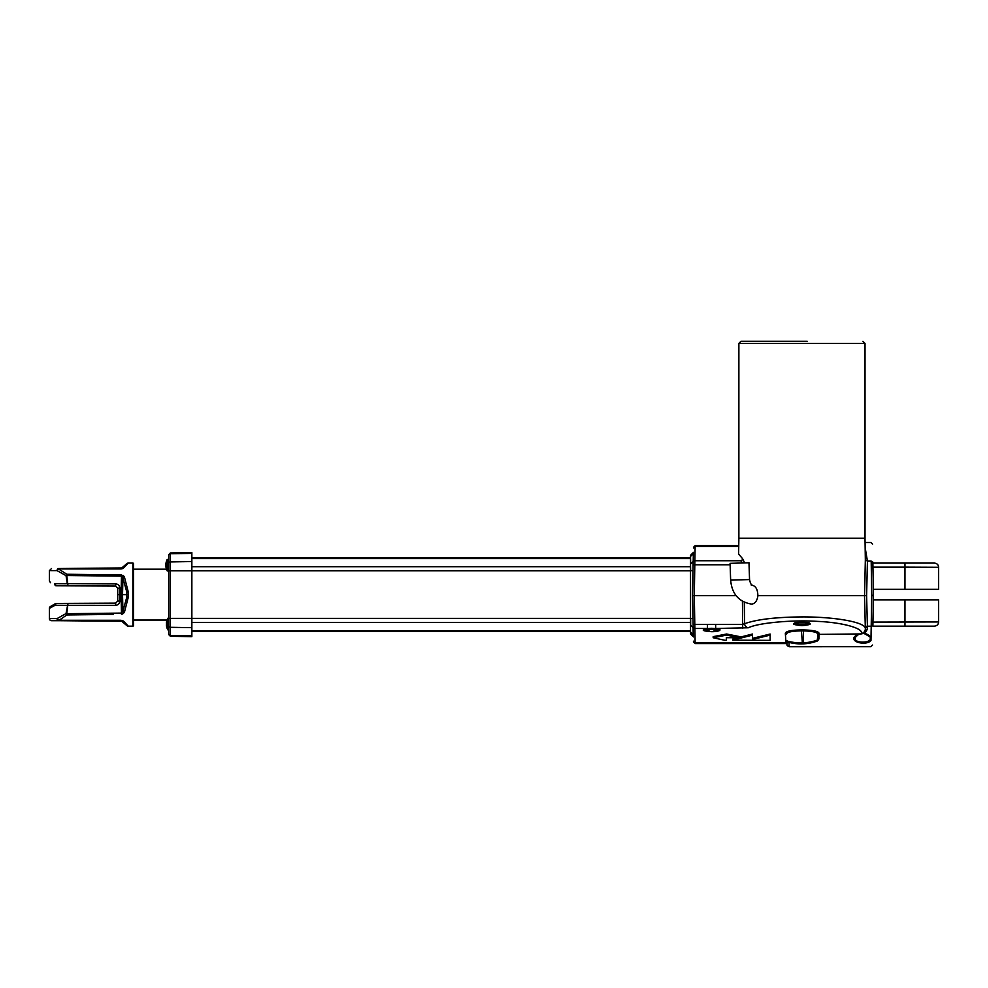 <?xml version="1.0" encoding="UTF-8"?>
<svg xmlns="http://www.w3.org/2000/svg" width="988" height="988" viewBox="0 0 988 988"><rect width="100%" height="100%" fill="white"/><g stroke="black" fill="none" stroke-linecap="round" stroke-linejoin="round"><path stroke-width="1.48" d="M168.738 555.404A1.68 1.655 180 0 1 170.381 553.749L170.381 552.947L191.857 552.564L191.857 636.655L170.381 636.284L168.738 634.605L168.738 554.626L168.738 570.829L690.526 570.829L690.526 632.999L690.526 631.406L191.857 631.406M191.857 553.379L170.381 553.749L170.381 618.389L168.615 618.266L168.738 634.605M167.231 559.393L168.738 560.048L168.738 555.688L168.738 570.829L168.071 570.953L167.231 570.953L167.231 559.393A12.609 12.609 0 0 0 165.922 563.703L166.157 563.728M49.4 608.349A2.099 2.099 179.9 0 1 50.437 606.533L55.217 603.742L54.599 605.545L55.217 603.742A2.099 2.099 180 0 1 56.267 603.446L54.599 605.545L49.4 608.349L49.4 618.574L57.082 618.574L58.576 620.291L121.055 620.291L124.031 621.613L128.267 626.145L132.861 626.145A0.63 0.63 -0 0 0 133.491 625.515L133.491 563.703A0.63 0.63 180 0 0 132.861 563.074L128.267 563.074L124.031 567.618L121.055 568.94L58.576 568.94L66.801 574.263L121.499 574.93L124.389 576.856L128.354 592.281L128.354 596.95L124.389 612.375L122.537 614.091M124.031 621.613A2.099 1.593 135 0 1 122.549 621.291L58.576 620.686L66.801 614.956L113.41 614.4M124.019 621.6L122.944 620.773M86.289 614.721L92.6 614.647M124.365 576.807L123.265 575.547M121.067 568.94L121.882 568.841M122.5 568.656L124.031 567.618A2.099 1.593 -135 0 0 122.549 567.927L58.576 568.545C49.363 568.545 49.363 568.545 58.576 568.545L57.082 570.644L66.023 575.621L66.801 574.263L66.023 575.621L67.32 583.735L54.599 583.673C47.745 579.993 47.745 579.993 54.599 583.673L56.267 585.773L65.06 585.822M128.267 563.074A2.099 2.099 -0 0 0 126.785 563.691L121.055 568.545L122.549 567.927M124.389 576.856A2.099 1.062 148.7 0 0 122.907 577.931L122.537 594.615L121.067 594.615L121.475 576.14L122.907 577.931L126.872 592.331L128.354 592.281M128.267 594.615L126.773 594.615L126.872 592.331M126.872 596.9L126.773 594.615L122.537 594.615L122.907 611.3L126.872 596.9L128.354 596.95M113.077 620.686L58.576 620.686A2.099 1.482 -90 0 1 57.082 618.574L66.023 613.597L66.801 614.956L66.023 613.597L67.987 603.384L66.776 613.709L121.475 613.091L122.907 611.3A2.099 1.062 31.3 0 0 124.389 612.375M110.533 620.686L90.427 620.686L121.055 620.686L126.785 625.528A2.099 2.099 180 0 0 128.267 626.145M86.289 585.933L115.633 586.082L117.72 588.193L117.72 594.615L117.72 588.193L119.807 588.082L119.807 601.149L117.72 601.037L117.72 594.615L121.067 594.615L121.499 614.289M121.499 574.93L121.475 576.14L66.776 575.51L67.987 585.835L56.267 585.773A2.099 2.099 0 0 1 55.217 585.489C48.881 581.784 48.881 581.784 55.217 585.489L54.55 583.933M54.55 605.298L115.621 605.348C118.152 605.076 119.548 603.68 119.807 601.149M49.4 618.574A2.099 2.099 -0 0 0 51.5 620.686L58.576 620.686M88.401 620.686L62.96 620.686L88.401 620.686M75.681 585.884L86.289 585.933L65.06 585.822L75.681 585.884L65.06 585.822L75.681 585.884L67.987 585.835L67.32 583.735L67.974 583.624L115.621 583.871C118.165 584.13 119.56 585.538 119.807 588.082M115.621 583.871L115.633 586.082L67.987 585.835M117.72 601.037L115.633 603.137L86.289 603.298M56.267 603.446L115.633 603.137L115.621 605.348M75.681 603.347L65.06 603.409M165.922 563.703A12.609 4.495 -173 0 1 165.959 563.469L165.959 564.556A12.609 11.695 -17.7 0 0 165.922 565.173A12.609 11.695 -162.3 0 0 165.959 565.791L166.219 566.803L165.959 565.791M166.219 563.543A12.313 7.793 -144.8 0 1 166.219 562.53M166.219 567.816L166.219 566.828A12.313 7.793 -35.2 0 0 166.219 567.816L165.959 566.877A12.609 4.495 -7 0 1 165.922 566.643L166.157 566.618M168.071 559.393L168.071 570.953M168.615 629.838L167.775 629.838L167.775 618.266A12.609 12.609 0 0 0 166.453 622.576L166.7 622.613M168.615 618.266L167.775 618.266M166.7 625.503L166.453 625.528A12.609 4.495 -7 0 0 166.503 625.762L166.762 626.701A12.313 7.793 -35.2 0 1 166.762 625.688L166.503 624.663A12.609 11.695 -162.3 0 1 166.453 624.058A12.609 11.695 -17.7 0 1 166.503 623.44L166.762 622.415A12.313 7.793 -144.8 0 1 166.762 621.403L166.503 622.354L166.762 621.403M166.503 625.762L166.503 624.663M191.857 558.541L690.526 558.541L690.526 566.717L191.857 566.717M690.526 570.829L690.526 618.513L690.526 555.478L690.526 557.825L191.857 557.825M191.857 622.514L690.526 622.514L690.526 630.69L191.857 630.69M707.445 628.479L707.42 628.479C700.739 629.961 702.122 631.023 711.545 631.678C719.696 631.789 723.661 629.208 715.683 628.479L707.445 628.479L707.445 624.428L693.156 624.428L693.366 636.927M693.354 636.099L692.65 595.665L736.085 595.665M814.075 641.941L803.269 643.805L817.15 640.903L817.953 635.16A1.05 0.815 -178.5 0 1 819.003 634.37L860.919 633.938C864.08 632.839 865.55 630.937 865.327 628.232C864.636 622.094 834.811 616.771 801.947 616.92C775.815 617.117 756.697 619.39 744.569 623.712A4.199 3.742 67 0 0 748.373 627.763C757.969 622.909 792.413 619.674 817.632 621.39C843.184 622.44 865.29 628.776 860.919 633.938L819.003 634.37L818.891 639.051L817.533 640.928C808.209 644.349 798.687 644.831 788.943 642.373L789.165 646.201M801.441 629.924C791.573 630.072 786.201 631.147 785.324 633.147A1.05 1.025 176.1 0 1 786.374 634.086C787.177 632.061 792.191 630.999 801.416 630.887L801.441 629.924L803.577 629.936L803.553 630.9C812.383 631.122 817.187 632.209 817.978 634.173A1.05 1.025 -178.7 0 1 819.027 633.172C818.126 631.246 812.963 630.171 803.577 629.936M801.947 625.663C812.988 624.527 812.988 623.391 801.947 622.242C790.906 623.379 790.906 624.527 801.947 625.663M752.473 634.037L752.473 639.458L770.134 635.123L770.134 634.037L752.473 638.359L752.473 634.037L739.777 637.235M737.863 637.717L732.997 638.94L732.775 640.162L732.997 638.94M726.341 639.051L726.341 637.717L726.341 640.15L725.192 640.36L713.175 637.754L726.489 635.123L739.777 637.717L726.341 637.717M739.777 637.717L739.777 636.618L726.612 634.012L713.175 636.643L713.175 637.754M705 629.776L704.16 629.22M718.943 629.22L718.103 629.776M796.711 624.169L794.525 623.206M809.382 623.206L807.196 624.169M742.433 601.322L742.68 624.428L715.658 624.428L715.658 628.479L748.373 627.763M785.324 633.147L786.028 643.571L695.132 643.571L693.453 641.916M786.028 643.559L787.041 643.744A1.05 1.025 -3.9 0 0 785.991 642.793L695.12 642.793L695.132 643.571M749.534 579.561L730.651 580.129C731.898 593.949 738.851 601.927 751.485 604.088L752.053 604.076C755.277 603.396 757.216 600.593 757.907 595.665L758.512 595.665M744.335 602.322L744.569 623.712L742.68 624.428L742.68 628.479M864.525 595.665L865.327 628.232A2.099 1.235 -1 0 1 867.427 627.034L866.6 595.665L757.87 595.665C757.722 589.083 755.511 585.563 751.275 585.118M690.526 564.284L690.649 570.706L692.921 570.706L692.489 595.665L694.292 595.665L694.873 628.479A1.68 1.655 179 0 1 693.193 626.861M770.134 635.123L770.134 640.372L732.775 640.162M733.01 640.039L752.473 635.136M802.355 643.843L802.355 642.855L803.232 642.817L803.269 643.805L800.922 643.855L787.658 641.904A1.05 1.05 -73.2 0 1 786.917 640.977C786.287 640.965 795.179 643.287 802.355 642.855L801.416 630.887L803.553 630.9L803.232 642.817C810.012 642.719 818.731 639.792 817.829 639.952L817.965 634.938A1.05 1.025 1.3 0 1 819.015 633.938L819.027 633.172M865.315 627.368A2.099 1.198 178.7 0 1 867.415 626.207L871.206 626.207L870.971 640.595C870.823 648.745 870.823 648.745 870.971 640.595C865.402 646.732 845.049 640.718 858.004 634.37L858.671 634.185M871.021 637.952C870.23 635.84 867.97 634.284 864.253 633.271L861.03 633.963M867.427 627.034C867.39 629.702 866.34 631.789 864.253 633.271L864.08 633.518C869.699 636.482 871.774 638.1 870.28 638.371C871.231 643.373 854.138 643.349 855.139 638.371L855.139 638.371C856.485 637.038 852.298 639.804 858.498 634.481L864.006 633.283M787.078 644.349A2.099 2.087 -5.5 0 1 787.078 644.312L786.88 640.965A1.05 1.05 106.8 0 0 787.621 641.891L788.943 642.373A2.099 1.964 175.8 0 1 787.461 641.817M817.533 640.928A1.05 0.642 69.3 0 0 817.162 640.903L817.15 640.903A1.05 1.05 -110.7 0 0 817.829 639.952L817.842 639.94A1.05 0.914 -178.6 0 1 818.891 639.051M800.922 643.855L790.82 642.731M816.384 641.187L817.842 639.94M787.078 644.312L787.078 644.312A2.099 2.087 -5.5 0 1 787.066 644.275C786.621 645.164 787.337 645.967 789.227 646.72L870.86 646.708L872.552 645.053M872.898 625.281L873.404 595.665L871.749 595.035L871.206 626.207L872.898 625.281M693.045 618.513L693.206 627.911M786.843 640.533L788.498 642.163M938.588 621.946L872.947 622.094L872.873 626.145L873.343 599.864L938.6 599.864L938.588 621.946C938.489 624.404 937.093 625.799 934.376 626.145L872.873 626.145M871.749 595.035L871.181 561.11L872.861 562.11C872.441 537.855 872.441 537.855 872.861 562.11C872.441 537.855 872.441 537.855 872.861 562.11L872.873 563.074L934.376 563.074L904.959 563.074L904.959 567.137L872.947 567.137L872.873 563.074M864.562 595.665L865.34 559.875L867.439 561.11L871.181 561.11C870.761 536.274 870.761 536.274 871.181 561.11M865.179 547.797L867.439 561.11L866.6 595.665M894.338 626.145L934.376 626.145M865.34 559.875L865.006 538.275L738.876 538.275L738.616 554.095M738.629 554.095L742.606 558.714L744.396 562.419M748.966 562.777L730.083 563.345L730.638 580.154M807.258 341.28L740.988 341.28L738.876 343.392L865.019 343.392L862.919 341.28M690.526 556.479L693.23 553.675L693.366 552.317L693.045 570.718L693.082 561.592L690.649 563.987L690.526 555.478M693.354 553.391L693.206 561.308M692.613 595.665L693.366 552.514M693.193 562.357A1.68 1.655 1 0 1 694.873 560.739L694.292 595.665M742.21 562.444L740.642 560.739A2.099 1.939 118.2 0 0 742.606 558.714M873.441 595.641L872.861 562.098L873.441 595.665L871.737 595.665M873.343 589.354L938.6 589.354L938.588 567.285C938.489 564.827 937.093 563.419 934.376 563.074M938.588 567.285L904.959 567.137L904.959 589.354L915.901 589.354M932.252 589.354L918.309 589.354M693.304 555.787L693.366 552.317M738.765 545.648L695.132 545.648M693.453 547.315L695.132 545.66L694.873 560.739L740.642 560.739M795.266 622.934L808.641 622.934M804.047 624.762L799.848 624.762L803.75 624.873M798.959 624.762L799.848 624.762M804.195 624.774L804.948 624.762M709.755 631.184L704.197 629.208L718.906 629.208L713.793 631.073M713.657 631.073L714.546 631.073M709.446 631.073L708.557 631.073L709.717 631.48M168.738 563.58A1.68 1.655 180 0 1 170.381 561.925L191.857 561.555M168.738 625.651A1.68 1.655 -0 0 0 170.381 627.306L170.381 635.482A1.68 1.655 180 0 1 168.738 633.827M690.526 618.389L170.381 618.389L170.381 627.306L191.857 627.664M191.857 635.84L170.381 635.482L170.381 636.284M132.861 626.145L132.861 563.074M58.576 568.545C49.363 568.545 49.363 568.545 58.576 568.545A2.099 1.482 90 0 0 57.082 570.644L49.4 570.644L49.4 580.882L50.487 582.722M693.329 634.852L693.23 635.815L690.526 633.753M692.526 595.665L692.921 618.513L690.649 618.513L690.649 625.243L693.082 627.627L693.206 634.568L690.649 632.061L690.526 632.999M707.42 628.479L694.873 628.479L695.12 642.793A1.68 1.655 179 0 1 693.44 641.175M786.88 640.965L787.041 643.744M715.658 624.428L707.445 624.428M690.526 624.947L690.526 631.777M904.959 626.145L904.959 599.864M730.12 564.79L693.156 564.79M693.44 548.044L695.12 546.426L738.752 546.426M170.381 552.947L168.738 554.626M133.491 569.174L166.478 569.174M133.491 620.056L167.021 620.056M49.4 570.644L51.5 568.545M165.922 566.643A12.609 12.609 0 0 0 167.231 570.953M166.453 625.528A12.609 12.609 0 0 0 167.775 629.838M690.649 634.049L693.243 636.643M719.042 628.948L711.545 628.294L704.061 628.948M809.468 622.934L801.947 622.255L794.438 622.934M800.428 643.855L794.513 643.41M810.518 642.842L802.985 643.818M752.411 585.192C751.226 585.094 750.263 583.204 749.546 579.524L748.978 562.74M738.876 538.275L738.876 343.392M865.019 538.275L865.019 343.392M872.552 544.129L870.873 542.486L865.08 542.486M690.649 555.182L693.243 552.588M809.308 622.934L803.775 625.169M794.587 622.934L800.119 625.169"/></g></svg>
